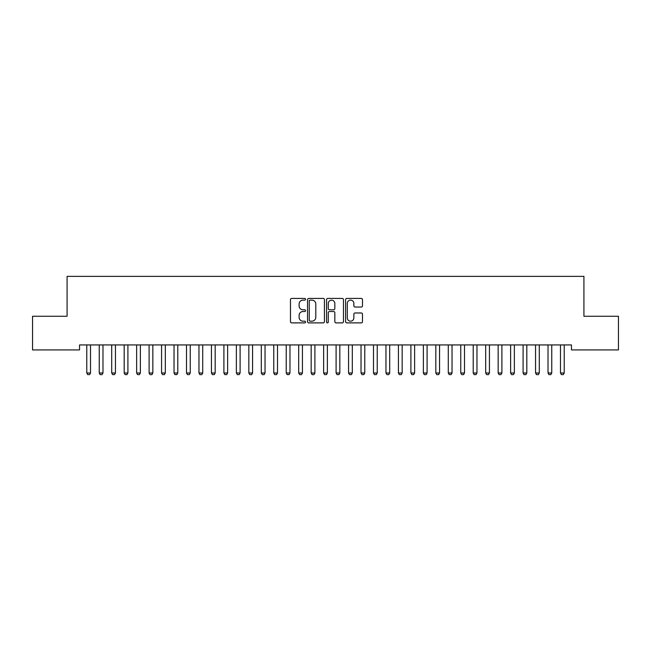 <?xml version="1.0" encoding="UTF-8"?>
<svg xmlns="http://www.w3.org/2000/svg" width="651" height="651" viewBox="0 0 651 651"><rect width="100%" height="100%" fill="white"/><g stroke="black" fill="none" stroke-linecap="round" stroke-linejoin="round"><path stroke-width="0.98" d="M305.555 299.273A0.854 0.854 0 0 0 304.701 298.418L291.697 298.418A1.221 1.221 0 0 0 290.476 299.639L290.476 321.667A1.221 1.221 0 0 0 291.697 322.888L304.701 322.888A0.854 0.854 0 0 0 305.555 322.033A0.854 0.854 0 0 0 304.701 321.179L303.016 321.179A3.914 3.914 0 0 1 299.102 317.257L299.102 315.426A3.914 3.914 0 0 1 303.016 311.512L304.701 311.512A0.854 0.854 0 0 0 305.555 310.649A0.854 0.854 0 0 0 304.701 309.795L303.016 309.795A3.914 3.914 0 0 1 299.102 305.88L299.102 304.05A3.914 3.914 0 0 1 303.016 300.127L304.701 300.127A0.854 0.854 0 0 0 305.555 299.273M361.256 307.044A1.221 1.221 0 0 0 362.485 305.824L362.485 299.639A1.221 1.221 0 0 0 361.256 298.418L346.82 298.418A1.221 1.221 0 0 0 345.6 299.639L345.6 321.667A1.221 1.221 0 0 0 346.82 322.888L361.256 322.888A1.221 1.221 0 0 0 362.485 321.667L362.485 314.205A1.221 1.221 0 0 0 361.256 312.976L355.08 312.976A1.221 1.221 0 0 0 353.859 314.205L353.859 317.9A3.271 3.271 0 0 1 350.588 321.179A3.271 3.271 0 0 1 347.308 317.9L347.308 303.407A3.271 3.271 0 0 1 350.588 300.127A3.271 3.271 0 0 1 353.859 303.407L353.859 305.824A1.221 1.221 0 0 0 355.08 307.044L361.256 307.044M571.456 344.932L79.544 344.932L79.544 349.921L32.55 349.921L32.55 316.264L67.077 316.264L67.077 276.374L583.923 276.374L583.923 316.264L618.45 316.264L618.45 349.921L571.456 349.921L571.456 344.932M324.426 299.639A1.221 1.221 0 0 0 323.205 298.418L308.769 298.418A1.221 1.221 0 0 0 307.541 299.639L307.541 321.667A1.221 1.221 0 0 0 308.769 322.888L323.205 322.888A1.221 1.221 0 0 0 324.426 321.667L324.426 299.639M327.795 298.418L342.231 298.418A1.221 1.221 0 0 1 343.459 299.639L343.459 321.667A1.221 1.221 0 0 1 342.231 322.888L336.054 322.888A1.221 1.221 0 0 1 334.834 321.667L334.834 312.732A1.221 1.221 0 0 0 333.605 311.512L329.504 311.512A1.221 1.221 0 0 0 328.283 312.732L328.283 322.033A0.854 0.854 0 0 1 327.429 322.888A0.854 0.854 0 0 1 326.574 322.033L326.574 299.639A1.221 1.221 0 0 1 327.795 298.418M310.112 300.127A0.854 0.854 0 0 0 309.258 300.99L309.258 320.316A0.854 0.854 0 0 0 310.112 321.179L311.886 321.179A3.914 3.914 0 0 0 315.8 317.257L315.8 304.05A3.914 3.914 0 0 0 311.886 300.127L310.112 300.127M334.834 303.464A3.271 3.271 0 0 0 331.554 300.192A3.271 3.271 0 0 0 328.283 303.464L328.283 308.574A1.221 1.221 0 0 0 329.504 309.795L333.605 309.795A1.221 1.221 0 0 0 334.834 308.574L334.834 303.464M90.513 345.583A1.245 1.245 0 0 1 90.579 345.201A1.245 1.245 0 0 0 90.513 345.583L90.513 373.007L86.778 373.007L86.778 345.583A1.245 1.245 0 0 0 86.721 345.201A1.245 1.245 0 0 1 86.778 345.583M90.513 373.007L89.586 374.626L87.714 374.626L86.778 373.007M102.98 345.583A1.245 1.245 0 0 1 103.045 345.201A1.245 1.245 0 0 0 102.98 345.583L102.98 373.007L99.245 373.007L99.245 345.583A1.245 1.245 0 0 0 99.188 345.201A1.245 1.245 0 0 1 99.245 345.583M111.646 345.201A1.245 1.245 0 0 1 111.712 345.583A1.245 1.245 0 0 0 111.646 345.201L111.565 344.932M102.98 373.007L102.044 374.626L100.181 374.626L99.245 373.007M115.593 344.932L115.504 345.201A1.245 1.245 0 0 0 115.447 345.583L115.447 373.007L114.511 374.626L112.647 374.626L111.712 373.007L111.712 345.583M111.712 373.007L115.447 373.007M124.113 345.201A1.245 1.245 0 0 1 124.178 345.583A1.245 1.245 0 0 0 124.113 345.201L124.032 344.932M136.58 345.201A1.245 1.245 0 0 1 136.637 345.583A1.245 1.245 0 0 0 136.58 345.201L136.498 344.932M128.06 344.932L127.97 345.201A1.245 1.245 0 0 0 127.913 345.583L127.913 373.007L126.978 374.626L125.106 374.626L124.178 373.007L124.178 345.583M124.178 373.007L127.913 373.007M140.526 344.932L140.437 345.201A1.245 1.245 0 0 0 140.38 345.583L140.38 373.007L139.444 374.626L137.573 374.626L136.637 373.007L136.637 345.583M136.637 373.007L140.38 373.007M149.046 345.201A1.245 1.245 0 0 1 149.103 345.583A1.245 1.245 0 0 0 149.046 345.201L148.965 344.932M152.993 344.932L152.904 345.201A1.245 1.245 0 0 0 152.847 345.583L152.847 373.007L151.911 374.626L150.039 374.626L149.103 373.007L149.103 345.583M149.103 373.007L152.847 373.007M161.513 345.201A1.245 1.245 0 0 1 161.57 345.583A1.245 1.245 0 0 0 161.513 345.201L161.432 344.932M165.46 344.932L165.37 345.201A1.245 1.245 0 0 0 165.313 345.583L165.313 373.007L164.377 374.626L162.506 374.626L161.57 373.007L161.57 345.583M161.57 373.007L165.313 373.007M177.78 345.583A1.245 1.245 0 0 1 177.837 345.201A1.245 1.245 0 0 0 177.78 345.583L177.78 373.007L174.037 373.007L174.037 345.583A1.245 1.245 0 0 0 173.98 345.201A1.245 1.245 0 0 1 174.037 345.583M190.247 345.583A1.245 1.245 0 0 1 190.304 345.201A1.245 1.245 0 0 0 190.247 345.583L190.247 373.007L186.503 373.007L186.503 345.583A1.245 1.245 0 0 0 186.446 345.201A1.245 1.245 0 0 1 186.503 345.583M198.913 345.201A1.245 1.245 0 0 1 198.97 345.583A1.245 1.245 0 0 0 198.913 345.201L198.824 344.932M211.38 345.201A1.245 1.245 0 0 1 211.437 345.583A1.245 1.245 0 0 0 211.38 345.201L211.29 344.932M223.846 345.201A1.245 1.245 0 0 1 223.903 345.583A1.245 1.245 0 0 0 223.846 345.201L223.757 344.932M236.313 345.201A1.245 1.245 0 0 1 236.37 345.583A1.245 1.245 0 0 0 236.313 345.201L236.223 344.932M248.78 345.201A1.245 1.245 0 0 1 248.837 345.583A1.245 1.245 0 0 0 248.78 345.201L248.69 344.932M261.238 345.201A1.245 1.245 0 0 1 261.303 345.583A1.245 1.245 0 0 0 261.238 345.201L261.157 344.932M273.705 345.201A1.245 1.245 0 0 1 273.77 345.583A1.245 1.245 0 0 0 273.705 345.201L273.623 344.932M286.171 345.201A1.245 1.245 0 0 1 286.228 345.583A1.245 1.245 0 0 0 286.171 345.201L286.09 344.932M298.638 345.201A1.245 1.245 0 0 1 298.695 345.583A1.245 1.245 0 0 0 298.638 345.201L298.557 344.932M311.105 345.201A1.245 1.245 0 0 1 311.162 345.583A1.245 1.245 0 0 0 311.105 345.201L311.023 344.932M323.571 345.201A1.245 1.245 0 0 1 323.628 345.583A1.245 1.245 0 0 0 323.571 345.201L323.482 344.932M336.038 345.201A1.245 1.245 0 0 1 336.095 345.583A1.245 1.245 0 0 0 336.038 345.201L335.949 344.932M348.505 345.201A1.245 1.245 0 0 1 348.562 345.583A1.245 1.245 0 0 0 348.505 345.201L348.415 344.932M360.971 345.201A1.245 1.245 0 0 1 361.028 345.583A1.245 1.245 0 0 0 360.971 345.201L360.882 344.932M373.438 345.201A1.245 1.245 0 0 1 373.495 345.583A1.245 1.245 0 0 0 373.438 345.201L373.349 344.932M389.697 345.583A1.245 1.245 0 0 1 389.762 345.201A1.245 1.245 0 0 0 389.697 345.583L389.697 373.007L385.962 373.007L385.962 345.583A1.245 1.245 0 0 0 385.905 345.201A1.245 1.245 0 0 1 385.962 345.583M398.363 345.201A1.245 1.245 0 0 1 398.428 345.583A1.245 1.245 0 0 0 398.363 345.201L398.282 344.932M410.83 345.201A1.245 1.245 0 0 1 410.895 345.583A1.245 1.245 0 0 0 410.83 345.201L410.748 344.932M427.097 345.583A1.245 1.245 0 0 1 427.154 345.201A1.245 1.245 0 0 0 427.097 345.583L427.097 373.007L423.362 373.007L423.362 345.583A1.245 1.245 0 0 0 423.296 345.201A1.245 1.245 0 0 1 423.362 345.583M177.78 373.007L176.844 374.626L174.973 374.626L174.037 373.007M190.247 373.007L189.311 374.626L187.439 374.626L186.503 373.007M202.852 344.932L202.77 345.201A1.245 1.245 0 0 0 202.713 345.583L202.713 373.007L201.777 374.626L199.906 374.626L198.97 373.007L198.97 345.583M198.97 373.007L202.713 373.007M215.318 344.932L215.237 345.201A1.245 1.245 0 0 0 215.18 345.583L215.18 373.007L214.244 374.626L212.372 374.626L211.437 373.007L211.437 345.583M211.437 373.007L215.18 373.007M227.785 344.932L227.704 345.201A1.245 1.245 0 0 0 227.638 345.583L227.638 373.007L226.711 374.626L224.839 374.626L223.903 373.007L223.903 345.583M223.903 373.007L227.638 373.007M240.252 344.932L240.17 345.201A1.245 1.245 0 0 0 240.105 345.583L240.105 373.007L239.169 374.626L237.306 374.626L236.37 373.007L236.37 345.583M236.37 373.007L240.105 373.007M252.718 344.932L252.637 345.201A1.245 1.245 0 0 0 252.572 345.583L252.572 373.007L251.636 374.626L249.772 374.626L248.837 373.007L248.837 345.583M248.837 373.007L252.572 373.007M265.185 344.932L265.095 345.201A1.245 1.245 0 0 0 265.038 345.583L265.038 373.007L264.103 374.626L262.239 374.626L261.303 373.007L261.303 345.583M261.303 373.007L265.038 373.007M277.651 344.932L277.562 345.201A1.245 1.245 0 0 0 277.505 345.583L277.505 373.007L276.569 374.626L274.698 374.626L273.77 373.007L273.77 345.583M273.77 373.007L277.505 373.007M290.118 344.932L290.029 345.201A1.245 1.245 0 0 0 289.972 345.583L289.972 373.007L289.036 374.626L287.164 374.626L286.228 373.007L286.228 345.583M286.228 373.007L289.972 373.007M302.585 344.932L302.495 345.201A1.245 1.245 0 0 0 302.438 345.583L302.438 373.007L301.503 374.626L299.631 374.626L298.695 373.007L298.695 345.583M298.695 373.007L302.438 373.007M315.051 344.932L314.962 345.201A1.245 1.245 0 0 0 314.905 345.583L314.905 373.007L313.969 374.626L312.098 374.626L311.162 373.007L311.162 345.583M311.162 373.007L314.905 373.007M327.518 344.932L327.429 345.201A1.245 1.245 0 0 0 327.372 345.583L327.372 373.007L326.436 374.626L324.564 374.626L323.628 373.007L323.628 345.583M323.628 373.007L327.372 373.007M339.977 344.932L339.895 345.201A1.245 1.245 0 0 0 339.838 345.583L339.838 373.007L338.902 374.626L337.031 374.626L336.095 373.007L336.095 345.583M336.095 373.007L339.838 373.007M352.443 344.932L352.362 345.201A1.245 1.245 0 0 0 352.305 345.583L352.305 373.007L351.369 374.626L349.497 374.626L348.562 373.007L348.562 345.583M348.562 373.007L352.305 373.007M364.91 344.932L364.829 345.201A1.245 1.245 0 0 0 364.772 345.583L364.772 373.007L363.836 374.626L361.964 374.626L361.028 373.007L361.028 345.583M361.028 373.007L364.772 373.007M377.377 344.932L377.295 345.201A1.245 1.245 0 0 0 377.23 345.583L377.23 373.007L376.302 374.626L374.431 374.626L373.495 373.007L373.495 345.583M373.495 373.007L377.23 373.007M389.697 373.007L388.761 374.626L386.897 374.626L385.962 373.007M402.31 344.932L402.22 345.201A1.245 1.245 0 0 0 402.163 345.583L402.163 373.007L401.228 374.626L399.364 374.626L398.428 373.007L398.428 345.583M398.428 373.007L402.163 373.007M414.777 344.932L414.687 345.201A1.245 1.245 0 0 0 414.63 345.583L414.63 373.007L413.694 374.626L411.831 374.626L410.895 373.007L410.895 345.583M410.895 373.007L414.63 373.007M427.097 373.007L426.161 374.626L424.289 374.626L423.362 373.007M435.763 345.201A1.245 1.245 0 0 1 435.82 345.583A1.245 1.245 0 0 0 435.763 345.201L435.682 344.932M439.71 344.932L439.62 345.201A1.245 1.245 0 0 0 439.563 345.583L439.563 373.007L438.628 374.626L436.756 374.626L435.82 373.007L435.82 345.583M435.82 373.007L439.563 373.007M448.23 345.201A1.245 1.245 0 0 1 448.287 345.583A1.245 1.245 0 0 0 448.23 345.201L448.148 344.932M452.176 344.932L452.087 345.201A1.245 1.245 0 0 0 452.03 345.583L452.03 373.007L451.094 374.626L449.223 374.626L448.287 373.007L448.287 345.583M448.287 373.007L452.03 373.007M464.497 345.583A1.245 1.245 0 0 1 464.554 345.201A1.245 1.245 0 0 0 464.497 345.583L464.497 373.007L460.753 373.007L460.753 345.583A1.245 1.245 0 0 0 460.696 345.201A1.245 1.245 0 0 1 460.753 345.583M464.497 373.007L463.561 374.626L461.689 374.626L460.753 373.007M476.963 345.583A1.245 1.245 0 0 1 477.02 345.201A1.245 1.245 0 0 0 476.963 345.583L476.963 373.007L473.22 373.007L473.22 345.583A1.245 1.245 0 0 0 473.163 345.201A1.245 1.245 0 0 1 473.22 345.583M476.963 373.007L476.027 374.626L474.156 374.626L473.22 373.007M485.63 345.201A1.245 1.245 0 0 1 485.687 345.583A1.245 1.245 0 0 0 485.63 345.201L485.54 344.932M489.568 344.932L489.487 345.201A1.245 1.245 0 0 0 489.43 345.583L489.43 373.007L488.494 374.626L486.623 374.626L485.687 373.007L485.687 345.583M485.687 373.007L489.43 373.007M498.096 345.201A1.245 1.245 0 0 1 498.153 345.583A1.245 1.245 0 0 0 498.096 345.201L498.007 344.932M502.035 344.932L501.954 345.201A1.245 1.245 0 0 0 501.897 345.583L501.897 373.007L500.961 374.626L499.089 374.626L498.153 373.007L498.153 345.583M498.153 373.007L501.897 373.007M514.363 345.583A1.245 1.245 0 0 1 514.42 345.201A1.245 1.245 0 0 0 514.363 345.583L514.363 373.007L510.62 373.007L510.62 345.583A1.245 1.245 0 0 0 510.563 345.201A1.245 1.245 0 0 1 510.62 345.583M514.363 373.007L513.427 374.626L511.556 374.626L510.62 373.007M523.03 345.201A1.245 1.245 0 0 1 523.087 345.583A1.245 1.245 0 0 0 523.03 345.201L522.94 344.932M526.968 344.932L526.887 345.201A1.245 1.245 0 0 0 526.822 345.583L526.822 373.007L525.894 374.626L524.022 374.626L523.087 373.007L523.087 345.583M523.087 373.007L526.822 373.007M535.496 345.201A1.245 1.245 0 0 1 535.553 345.583A1.245 1.245 0 0 0 535.496 345.201L535.407 344.932M539.435 344.932L539.353 345.201A1.245 1.245 0 0 0 539.288 345.583L539.288 373.007L538.353 374.626L536.489 374.626L535.553 373.007L535.553 345.583M535.553 373.007L539.288 373.007M547.955 345.201A1.245 1.245 0 0 1 548.02 345.583A1.245 1.245 0 0 0 547.955 345.201L547.873 344.932M551.902 344.932L551.812 345.201A1.245 1.245 0 0 0 551.755 345.583L551.755 373.007L550.819 374.626L548.956 374.626L548.02 373.007L548.02 345.583M548.02 373.007L551.755 373.007M564.222 345.583A1.245 1.245 0 0 1 564.279 345.201A1.245 1.245 0 0 0 564.222 345.583L564.222 373.007L560.487 373.007L560.487 345.583A1.245 1.245 0 0 0 560.421 345.201A1.245 1.245 0 0 1 560.487 345.583M564.222 373.007L563.286 374.626L561.414 374.626L560.487 373.007"/></g></svg>
